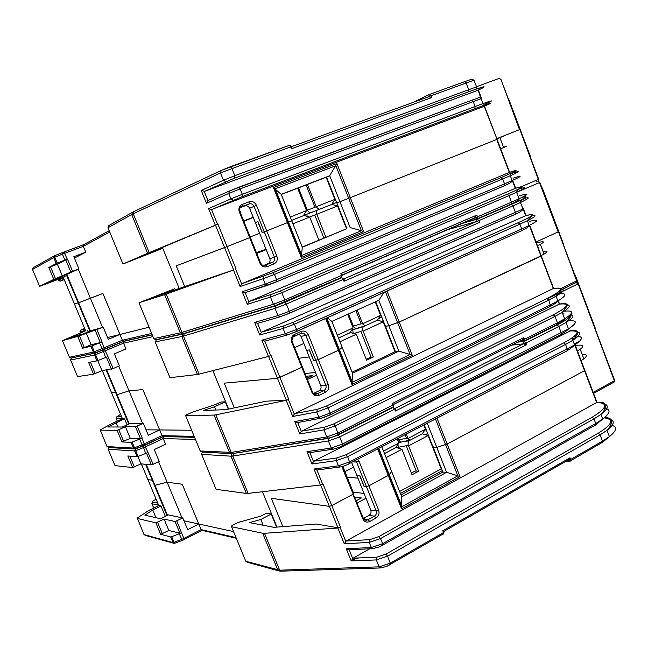 <?xml version="1.0" encoding="UTF-8"?>
<svg xmlns="http://www.w3.org/2000/svg" width="648" height="648" viewBox="0 0 648 648"><rect width="100%" height="100%" fill="white"/><g stroke="black" fill="none" stroke-linecap="round" stroke-linejoin="round"><path stroke-width="0.97" d="M431.738 97.548L428.612 96.771L429.519 94.397L431.05 95.766L428.628 96.755L291.697 146.634L291.454 148.773L431.738 97.548L431.05 95.766L466.147 82.985L468.69 89.667L468.391 91.87C485.133 85.836 488.341 85.293 478.013 90.226L204.703 191.29L234.868 178.006L234.811 175.689L476.547 86.856L474.02 80.206C470.829 78.862 473.915 78.611 464.608 81.656L429.543 94.397M63.885 252.048L54.562 255.717L54.748 257.207L62.435 254.162L62.248 252.68L63.885 252.048M56.23 263.525L48.811 267.486L53.808 279.41L39.585 286.311L32.505 269.471L53.76 257.629L56.23 263.525L64.905 260.067L62.435 254.162L83.308 246.337L83.705 244.644L63.901 252.04L83.665 244.661M500.961 79.404L519.51 129.649L496.822 138.656L519.882 129.503L538.318 179.423L520.911 186.835M39.585 286.311L63.31 277.449L65.059 276.615L64.573 275.465M64.905 260.067L67.279 259.151L63.901 252.04M48.811 267.486L57.413 264.19L67.279 259.151M109.731 232.016L83.308 246.337L85.747 252.194L73.856 256.673L78.943 268.88L72.584 271.31L67.473 259.079M74.439 258.082L85.747 252.194M151.648 333.445L122.359 340.241L119.953 334.457L149.072 327.208L119.953 334.457L102.902 293.463L90.38 298.185L78.295 269.187M122.958 264.019L107.973 227.756L131.698 214.553L147.606 253.263L122.958 264.019L157.982 250.225L162.373 248.33L162.073 247.601M215.322 225.221L217.534 224.346L211.54 209.523L208.591 208.583L215.322 225.221L149.186 252.599L133.237 213.783L131.698 214.553L132.613 212.212L133.82 211.596M480.848 98.383L478.192 90.145M211.54 209.523L484.242 106.304L497.081 139.328M509.239 172.449C520.044 168.966 517.307 170.683 501.017 177.601L272.897 272.695L242.044 283.597L509.32 172.417L496.724 139.482L348.681 198.296L497.121 139.312M337.576 202.613L348.681 198.296L337.584 202.622L336.434 202.152L326.56 177.098L281.264 194.481M291.454 148.773L290.701 146.869L220.482 172.903L223.447 180.274L201.261 190.463L204.703 191.29M208.356 200.362L229.368 191.022L208.356 200.362L206.453 203.302L228.752 193.444L230.931 198.855L208.591 208.583M78.943 268.88L47.498 283.216L65.059 276.615M53.808 279.41L72.584 271.31M102.578 327.434L90.38 298.185L78.133 302.964L102.902 293.463L119.953 334.457L107.568 337.543M58.352 280.414L63.504 277.903L74.504 304.187L78.084 302.835L74.504 304.187L85.455 330.359L79.907 331.865M179.334 288.773L162.413 247.455M151.081 252.323L162.373 248.33M217.534 224.346L159.675 248.589L140.179 257.07L151.211 252.647M147.606 253.263L149.186 252.599M249.666 237.638L227.019 246.637L249.666 237.638L259.953 263.209C261.622 266.441 264.06 267.584 267.276 266.644L274.031 263.858C276.955 262.262 277.903 259.726 276.866 256.268L266.692 230.874L287.412 222.645L266.692 230.874L256.47 205.376C254.818 202.127 252.364 200.929 249.124 201.779L242.263 204.395C239.258 205.926 238.286 208.454 239.339 211.969L249.666 237.638L250.282 237.395L249.666 237.638M243.753 221.179L249.253 218.894L243.705 221.049M56.327 279.96L55.979 279.118M62.386 276.089L57.413 264.19M153.73 338.475L138.98 302.786L174.531 288.814L156.322 296.266L233.62 269.941L224.581 247.593L176.216 265.85L184.793 286.821L176.216 265.85L227.019 246.637L217.939 224.184M474.79 108.694C491.443 102.481 494.562 101.704 484.137 106.353C491.856 102.951 492.367 102.4 485.684 104.693C480.241 106.248 483.951 106.207 482.914 103.615L475.106 106.507L474.79 108.694L242.328 196.595L212.034 209.401M259.646 233.337L250.104 236.957L259.646 233.337M244.239 221.195L253.263 217.436M273.448 187.637L281.216 194.343L329.711 175.738L336.895 163.563L273.448 187.637L287.412 222.645L288.093 222.369L287.412 222.645L301.304 257.459L363.633 231.571L336.895 163.563M262.351 232.551L266.692 230.874L262.351 232.551L257.928 221.527L255.328 222.58L249.593 208.3C248.508 206.161 246.896 205.367 244.758 205.918L240.214 207.66M281.216 194.343L291.778 220.855L288.093 222.369L291.778 220.855L302.3 247.253L301.304 257.459M243.672 220.968L253.19 217.266M290.255 217.031L306.536 210.6L303.402 215.703L291.592 220.393L303.41 215.695M288.352 221.681L287.89 221.867M303.491 215.565L331.8 204.428L303.491 215.557M336.928 202.338L331.776 204.379L336.928 202.338M363.633 231.571L361.422 230.712L301.806 255.417L275.222 188.771L335.867 165.718L361.422 230.712L350.147 227.594L329.711 175.738L326.56 177.098M335.275 199.211L306.52 210.568M316.264 207.068L319.108 209.466M331.736 204.452L334.87 199.398L326.138 177.26M316.273 206.744L307.436 184.437M306.536 210.6L297.643 188.195M474.676 217.858L476.831 215.079L340.905 273.553L342.581 274.793L475.397 217.55M152.159 334.684L123.744 341.18L122.359 340.241L94.308 351.743L95.207 352.917L123.752 341.172M507.335 194.198L509.012 195.615L281.807 292.71L270.459 297.043L271.188 294.467L249.261 301.45L515.29 188.366C526.184 185.166 523.535 187.11 507.335 194.198L280.252 291.009L281.807 292.71L284.715 299.951L477.503 216.837L476.831 215.079M138.98 302.786L164.608 294.629L180.314 332.845L181.967 332.392L183.935 333.526L275.441 305.556L273.375 304.268L181.967 332.392L166.22 294.071L233.458 270.022L240.125 286.505L263.096 278.745L265.251 284.091L242.239 291.713L247.35 304.349L270.459 297.043L273.375 304.268L284.715 299.951L284.683 302.041L275.441 305.556L341.747 277.328L284.788 302M95.053 352.966L93.304 352.099L69.441 357.275L62.435 340.629L85.641 330.812L70.292 337.503L83.284 333.89L91.336 330.593L103.275 327.24L108.305 339.301L119.953 334.457M103.275 327.24L77.711 336.425L82.66 348.219L90.866 346.283L93.304 352.099L94.308 351.743L91.87 345.927L102.052 341.901L97.006 329.808M62.435 340.629L77.711 336.425M518.894 188.957C527.002 186.64 526.233 187.742 516.594 192.27C517.355 190.682 516.602 190.431 521.332 187.734C523.706 186.17 521.729 186.373 515.403 188.325L515.525 188.293M249.261 301.45L248.824 301.709L245.163 292.661L267.268 285.42M248.824 301.709L247.35 304.349M245.163 292.661L242.239 291.713M242.044 283.597L240.125 286.505M166.22 294.071L164.608 294.629M95.264 330.472L100.319 342.557L102.052 341.901M91.87 345.927L90.866 346.283M100.319 342.557L91.125 344.76L82.66 348.219M302.211 247.026L346.899 228.671L336.839 202.905M256.657 253.246L262.165 251.019L256.535 252.947M167.63 292.637L167.387 292.037M178.986 288.895L178.435 287.55M266.012 249.205L256.373 252.542M79.388 334.976L78.894 333.801M88.177 331.889L87.504 330.278M91.125 344.76L86.2 332.999M78.181 302.948L66.355 274.784M337.875 205.789L337.422 205.967M288.514 222.102L288.06 222.28M215.501 225.164L224.581 247.593L227.019 246.637L236.066 269.001M266.182 249.61L256.738 253.441M264.133 265.275L267.948 263.704C269.884 262.643 270.508 260.974 269.827 258.69L255.328 222.58L257.928 221.527M331.8 204.428L337.551 205.999L346.55 228.809M318.913 240.165L309.752 217.088L303.953 215.484M309.752 217.088L292.945 223.787M289.705 225.083L289.243 225.269M262.205 232.608L257.783 221.584M346.899 228.671L302.3 247.253M337.551 205.999L316.799 214.277L316.297 213.775L316.945 210.325M316.297 213.775L314.758 215.047L323.903 238.116M309.566 217.04L314.758 215.047M316.799 214.277L325.92 237.29M503.52 147.258C508.097 145.573 508.137 145.67 503.634 147.55L500.661 148.773M496.838 138.696L499.624 137.627C504.411 135.78 504.492 135.788 499.875 137.651L496.895 138.842M155.164 341.917L181.829 336.531L197.438 374.495L169.938 377.687L155.22 342.079L156.452 339.503M343.659 278.996L476.507 221.519L446.602 229.959M344.193 278.932L343.966 281.273L479.625 222.361L476.507 221.519L477.293 219.137L460.785 223.844M535.92 182.015L536.876 181.74M102.959 350.123L105.616 357.518L97.97 360.507L95.54 354.699L94.535 355.047L96.965 360.855L88.622 362.435L93.539 374.18L77.574 376.61L70.592 360.021L94.535 355.047L95.329 353.111L95.54 354.699L123.574 343.173L123.946 341.334L95.329 353.111L71.944 357.89M516.61 192.326L539.492 182.55L558.147 231.911L536.066 241.988L558.503 231.741L576.647 280.9L560.723 288.635M105.616 357.518L107.949 356.57L104.571 349.466M152.96 336.612L123.574 343.173L125.971 348.94L114.372 353.857L119.378 365.869L113.173 368.534L107.949 356.57M194.189 436.371L162.032 435.642L159.659 429.948L191.654 430.24L159.659 429.948L142.876 389.578L129.033 390.874L118.722 366.152M268.442 356.465L270.645 355.647L264.773 341.123L261.849 340.168L268.442 356.465L199.122 374.155L183.481 336.093L181.829 336.531L182.768 334.117L156.111 339.811M261.671 332.116L283.824 325.863L292.88 322.453L518.189 222.701C534.244 215.33 536.746 212.998 525.682 215.719L261.671 332.116L259.751 335L283.111 328.463L285.241 333.761L261.849 340.168M529.351 225.383L541.04 256.154L399.2 322.04L541.307 255.766M386.176 326.106L388.849 325.774L399.2 322.04L388.849 325.774L386.305 326.179L385.106 325.547L375.702 301.701M343.966 281.273L343.229 279.41L286.359 304.05L275.019 308.359L277.919 315.576L254.664 322.429L257.839 323.328L279.782 316.888M93.539 374.18L101.971 370.672L113.173 368.534M96.965 360.855L97.97 360.507M142.568 423.338L129.033 390.874L116.551 394.851L129.033 390.874L142.876 389.578L159.659 429.948L146.043 429.827M102.303 370.624L111.464 392.526L115.425 392.153L111.464 392.526L122.269 418.333L116.089 418.13M228.614 409.074L212.868 370.648M270.645 355.647L271.034 355.469L279.928 377.452L301.83 367.278L277.474 378.302L224.208 383.162L277.474 378.302L279.928 377.452L288.789 399.354L286.197 400.343L292.726 416.486L316.734 411.966L318.84 417.19L294.791 421.589L299.805 433.966L323.943 429.875L326.786 436.946L338.11 432.913L393.96 404.441M197.438 374.495L199.122 374.155M264.773 341.123L265.251 340.986M325.628 318.435L338.345 350.317L318.298 359.624L338.993 349.985L338.345 350.317L351.953 384.434L412.274 355.29L386.986 290.976M101.971 370.672L97.751 360.596M234.317 407.884L224.208 383.162L234.317 407.884M309.266 356.943L298.898 358.231L309.266 356.943M302.697 366.59L301.83 367.278L311.907 392.324C313.535 395.474 315.908 396.495 319.019 395.385L325.555 392.243C328.382 390.493 329.289 387.917 328.269 384.507L308.286 334.651C306.666 331.484 304.285 330.407 301.15 331.428L294.508 334.409C291.616 336.093 290.677 338.669 291.713 342.128L301.83 367.278L302.276 366.638M313.754 360.677L318.298 359.624L313.778 360.725L309.444 349.928L306.601 350.309L300.988 336.32L299.052 334.23M327.256 317.706L331.857 321.432L342.209 347.417L338.993 349.985L342.209 347.417L352.52 373.289L351.953 384.434M294.629 347.636L303.847 343.448M337.325 335.154L353.12 327.929L349.944 332.813L338.491 338.07L350.041 332.667M335.34 339.512L334.894 339.714M351.726 330.059L363.083 326.778L377.492 320.161L365.172 325.798L351.799 329.954M378.497 318.541L381.753 317.05L378.521 318.5M331.857 321.432L378.805 300.308L384.029 292.305M385.406 291.689L410.103 354.472L398.844 351.143L378.805 300.308M344.015 278.915L343.229 279.41L344.242 278.98M380.619 314.183L380.214 314.369M348.527 313.932L353.363 326.114L352.512 326.414M355.598 328.609L353.363 326.114L361.147 323.822L362.54 323.879L365.172 325.798M377.42 320.177L380.595 315.341L362.54 323.879M362.556 323.587L357.186 310.036M375.289 301.887L380.595 315.341M353.12 327.929L347.709 314.304M200.046 450.546L185.668 415.765L186.211 414.939L192.748 412.047L214.707 404.83L220.952 402.044L225.245 401.817L214.512 406.798L203.334 410.468L225.707 409.682L266.369 401.169L286.335 400.197L288.789 399.354M521.64 340.2L522.823 339.609L523.843 337.616L392.388 403.477L393.879 404.303L522.823 339.609M194.554 437.262L163.191 436.485L162.032 435.642L142.09 444.844L142.884 445.905L163.199 436.485M135.27 448.837L133.472 448.068L134.492 447.784L132.095 442.049L139.693 439.109L142.09 444.844L134.492 447.784L135.294 448.837L142.86 445.905M553.254 314.823L554.971 316.37L335.259 425.825L323.943 429.875L324.608 427.194L301.717 431.139L559.265 304.139C570.815 302.964 568.814 306.528 553.254 314.823L333.647 423.962L335.259 425.825L338.361 434.395L335 436.112M392.388 403.477L393.32 406.766L338.361 434.395C336.118 435.659 336.434 435.699 330.699 437.643L328.552 438.137L326.786 436.946L231.279 452.425L215.841 414.841L286.197 400.343M185.668 415.765L214.107 415.076L229.522 452.571L231.312 453.624L232.867 453.511M143.338 423.33L135.472 426.74L140.446 438.647L130.28 438.323L121.962 441.96L131.074 442.349L133.472 448.068L107.001 446.561L100.221 429.899L111.739 423.654L122.456 418.778L124.505 418.73L107.868 426.983L122.278 427.008L130.143 423.436L143.338 423.33L148.295 435.221L159.659 429.948M139.693 439.109L142.196 438.04L137.222 426.133M100.1 430.159L117.094 430.345L121.962 441.96M558.357 300.664L559.516 304.05M301.717 431.139L301.296 431.414L297.707 422.553L322.979 417.814L330.407 414.663L330.156 413.116L318.84 417.19L320.647 418.397M301.296 431.414L299.805 433.966M554 288.401L553.327 288.514L541.04 256.154L541.347 255.758M553.554 288.433L529.7 225.204M297.707 422.553L294.791 421.589M326.454 406.037L317.407 409.301L316.734 411.966L328.058 407.876L326.454 406.037L547.058 298.542C562.699 290.409 564.789 287.064 553.327 288.514L294.638 413.651L292.726 416.486M215.841 414.841L214.107 415.076M140.446 438.647L142.196 438.04M132.095 442.049L131.074 442.349M135.472 426.74L125.428 426.732L117.094 430.345M352.091 372.211L395.361 351.548L385.511 326.3M306.933 378.213L312.263 375.702L306.148 376.253M215.841 410.03L214.512 406.798M228.25 409.155L225.245 401.817M315.511 372.495L305.491 373.451M117.952 427L116.081 422.536M127.057 424.837L124.505 418.73M130.28 438.323L125.428 426.732M116.591 394.826L106.167 370.008M383.179 320.663L381.64 321.368M338.71 347.968L338.264 348.17M326.738 317.941L352.399 382.288L410.103 354.472L412.274 355.29M316.58 375.16L307.436 379.461M313.964 393.223L319.01 390.809C320.882 389.651 321.481 387.95 320.809 385.698L306.601 350.309L309.282 349.944L313.616 360.742M377.492 320.161L383.235 321.837L395.021 351.71M383.235 321.837L363.107 331.12L373.361 356.983L366.566 360.215L356.27 334.271L350.479 332.562M356.27 334.271L339.965 341.78M336.822 343.229L336.377 343.44M395.361 351.548L398.844 351.143L352.52 373.289M363.107 331.12L362.588 330.569L363.083 326.778M362.588 330.569L360.92 331.46L371.134 357.234L373.361 356.983M353.678 333.509L360.92 331.46M352.326 383L351.532 383.381M350.657 377.93L349.564 378.456M350.195 376.763L349.102 377.29M371.134 357.234L366.169 359.211M543.186 251.764C547.981 250.776 548.281 251.546 544.069 254.081L541.226 255.571M536.431 242.935L539.339 242.263C544.361 241.161 544.709 241.858 540.375 244.345L537.516 245.803M201.496 453.875L201.617 454.353L231.004 456.184L246.313 493.428L216.076 489.329L201.617 454.353L202.289 451.972M394.988 408.451L523.471 343.853L511.896 345.092M395.58 408.564L395.385 411.043L526.589 344.752L523.471 343.853L524.224 341.431L517.784 342.136M143.046 446.075L145.695 453.479L138.105 456.411L135.707 450.692L134.687 450.976L137.084 456.694L127.834 455.965L132.686 467.532L115.012 465.629L108.135 449.267L134.687 450.976L135.456 449.007L135.707 450.692L145.614 446.764L163.231 438.534L163.539 436.566L144.626 445.395L135.456 449.007L108.621 447.582M579.758 341.034L574.687 343.659M395.734 409.398L394.899 409.811M145.695 453.479L148.003 452.49L144.626 445.395M195.477 439.49L163.231 438.534L165.596 444.22L154.264 449.542L159.197 461.376L153.139 464.26L148.003 452.49M236.034 537.629L201.099 529.61L198.774 523.997L233.539 531.587L198.774 523.997L182.234 484.234L167.119 482.209L158.558 461.684M316.904 470.019L314.005 469.047L320.46 485.012L248.111 493.395L232.77 456.054L231.004 456.184L231.903 453.73L202.484 452.053M566.692 321.692L566.158 321.084L566.49 321.943M570.313 330.909L313.859 461.174L336.976 457.934L346.016 454.742L563.898 342.792C579.32 334.214 581.183 330.286 569.471 330.998L569.835 330.885M574.744 344.898L584.545 370.705L447.152 444.01L584.545 370.705L584.723 370.097M433.852 447.193L436.784 447.428L447.152 444.01L436.784 447.428L434.079 447.347L432.832 446.561L424.221 424.74M395.385 411.043L394.664 409.22L339.722 436.922L328.398 440.948L331.241 448.011L306.966 451.672L309.849 452.644L332.886 449.21M313.859 461.174L311.955 463.984L336.328 460.631L338.418 465.815L314.005 469.047M132.686 467.532L140.964 463.846L151.389 464.851L153.139 464.26M137.084 456.694L138.105 456.411M181.958 517.793L167.119 482.209L154.418 485.401L167.119 482.209L182.234 484.234L198.774 523.997L183.959 520.765M141.329 463.879L147.914 479.625L152.248 480.209L147.914 479.625L158.566 505.075L151.932 503.788L151.834 503.123M276.955 527.099L262.464 491.735M215.865 488.827L216.076 489.329M320.46 485.012L323.044 484.048L331.752 505.578L352.933 494.278L331.752 505.578L329.289 506.339L271.318 498.312L329.289 506.339L331.752 505.578L340.435 527.043L337.859 527.999L344.258 543.802L369.239 542.384L371.304 547.503L346.283 548.807L351.184 560.925L376.302 559.921L379.088 566.846L390.388 563.088L443.532 532.535L444.05 531.295L569.228 459.392L569.957 457.796L442.827 530.744L444.05 531.295M246.313 493.428L248.111 493.395M377.663 448.886L388.249 475.438L368.858 485.781L388.873 475.057L388.249 475.438L401.59 508.874L459.975 476.612L436.979 418.122M140.964 463.846L137.886 456.492M282.901 526.638L271.318 498.312L282.901 526.638M574.193 338.621L572.419 338.766L572.945 340.151M357.923 478.151L346.761 477.195L357.923 478.151M343.788 468.739L353.678 493.33L352.933 494.278L362.807 518.821C364.395 521.891 366.695 522.79 369.708 521.519L376.034 518.044C378.764 516.148 379.631 513.516 378.635 510.162L359.049 461.303L357.672 459.254M364.127 486.235L366.412 486.543L368.858 485.781L366.412 486.543L364.168 486.324L359.915 475.737L356.854 475.486L351.605 462.405M381.794 446.747L391.651 471.469L388.873 475.057L391.651 471.469L401.752 496.83L401.59 508.874M344.582 471.793L353.508 467.143M383.527 451.081L398.844 443.102L395.628 447.768L384.515 453.576L395.815 447.493M381.461 455.171L381.032 455.39M398.714 442.786C403.04 441.49 406.264 440.932 408.378 441.11L422.285 433.804L410.395 440.008L398.658 442.641M426.109 429.511L424.78 430.199M435.448 418.916L457.828 475.826L446.594 472.311L427.235 423.176M397.921 438.38L398.52 439.887L397.67 440.154M400.602 442.017L398.52 439.887L406.49 438.267L410.395 440.008M422.285 433.804L425.493 429.17L407.965 438.558M407.997 438.291L406.304 434.03M423.833 424.942L425.493 429.17M398.844 443.102L397.127 438.793M245.535 560.625L231.53 526.727L231.895 525.488L238.278 522.401L260.447 516.229L266.547 513.248L271.212 514.034L260.788 519.485L249.504 522.612L273.926 527.334L316.289 524.038L337.964 527.78L340.435 527.043M567.81 460.202L569.228 459.392M182.428 540.359L202.071 530.364L201.099 529.61L183.894 538.456L184.129 539.598L182.428 540.359M174.733 543.308L173.032 542.579L174.069 542.352L171.704 536.714L181.537 532.81L183.894 538.456L174.069 542.352L174.887 543.243M604.292 417.863C614.466 419.297 612.473 424.4 598.307 433.172L385.933 554.129L387.593 556.146L390.639 564.222L388.144 565.761M598.307 433.172L600.056 434.849L387.593 556.146L376.302 559.921L376.909 557.15L353.095 558.163L369.789 548.767M442.827 530.744L443.75 533.652L386.597 566.457L380.587 567.94L379.088 566.846L279.653 570.183L264.506 533.304L337.859 527.999M231.53 526.727L262.675 533.239L277.79 570.021L279.28 571.026L280.884 571.18M182.793 517.971L175.073 521.543L179.966 533.264L168.853 530.493L160.68 534.308L170.667 536.941L173.032 542.579L144.026 534.592L137.287 518.027L148.279 510.762L158.752 505.513L160.979 505.95L152.75 510.025L144.901 515.184L160.696 518.756L168.375 514.909L182.793 517.971L187.669 529.675L198.774 523.997M181.537 532.81L176.823 520.984M137.222 518.416L155.885 522.863L160.68 534.308M353.095 558.163L351.184 560.925M597.302 402.335L596.622 402.481L584.545 370.705L584.771 370.089M596.622 402.481C608.715 402.991 607.249 407.9 592.223 417.207L378.886 536.576L369.854 539.63L346.162 541.031L596.978 402.343L575.076 344.687M349.175 549.788L346.283 548.807M346.162 541.031L344.258 543.802M264.506 533.304L262.675 533.239M179.966 533.264L181.724 532.713M171.704 536.714L170.667 536.941M175.073 521.543L164.074 519.072L155.885 522.863M400.999 494.926L442.892 472.068L433.237 447.323M356.222 500.726L361.382 497.948L354.796 497.178M263.161 525.253L260.788 519.485M276.575 527.124L271.212 514.034M364.046 493.403L353.265 492.229M155.957 517.679L152.75 510.025M165.362 516.415L160.979 505.95M168.853 530.493L164.074 519.072M154.451 485.368L145.589 464.292M427.672 433.471L425.307 434.711M387.917 471.347L387.488 471.574M363.074 517.752L343.019 469.638L342.606 466.447M353.678 493.33L353.225 493.282M378.74 448.327L401.987 506.631L457.828 475.826L459.975 476.612M365.982 498.223L357.137 502.994M424.715 430.296L426.125 429.559M363.747 518.279L369.052 515.371C370.867 514.123 371.442 512.39 370.778 510.17L356.854 475.486L359.745 475.721L363.99 486.3M422.366 433.804L428.093 435.569L441.223 468.852M428.093 435.569L408.564 445.816L418.632 471.218L412.039 474.765L401.93 449.299L396.155 447.493M401.93 449.299L386.119 457.593M383.073 459.189L382.636 459.416M442.892 472.068L446.594 472.311L401.752 496.83M408.564 445.816L408.029 445.225L408.378 441.11M408.029 445.225L406.231 445.743L416.267 471.055L418.632 471.218M398.642 448.27L398.269 447.323L406.231 445.743M397.961 444.382L398.269 447.323L396.949 447.744M401.598 505.643L400.537 506.226M400.748 503.512L399.686 504.095M442.317 470.618L400.415 493.46M397.394 495.104L396.333 495.688M441.555 468.682L399.622 491.484M396.6 493.128L395.539 493.703M416.267 471.055L415.012 471.064L411.35 473.032M582.204 354.569C587.218 354.254 587.76 355.679 583.832 358.838L581.118 360.588M575.375 345.481L578.405 345.19C583.662 344.809 584.253 346.17 580.195 349.264L577.465 350.981M132.257 212.406L108.84 225.553L108.022 227.877M429.179 94.559L413.181 102.384M499.154 78.392L476.499 86.727L499.154 78.392M221 170.554L133.974 211.523L133.237 213.783L220.482 172.903L221.211 170.448L230.413 166.722L231.846 168.302L234.811 175.689L223.447 180.274L225.788 181.667M291.616 146.659L290.701 146.869L289.235 145.355C289.259 144.869 289.923 145.314 291.227 146.691L291.73 147.955M230.429 166.714L289.162 145.387L221.211 170.448M62.224 252.688L54.545 255.725M474.02 80.206L466.147 82.985L464.608 81.656L429.389 94.454M500.556 79.469L499.203 78.376L500.936 79.34L538.682 179.269L538.148 181.067L538.65 179.188M234.868 178.006L468.391 91.87M32.522 269.511L33.226 267.713L54.23 255.903M57.218 263.112L54.748 257.207L53.76 257.629L54.521 255.733M201.261 190.463L206.453 203.302M207.927 200.597L204.209 191.395M55.493 278.729L50.487 266.798M65.74 259.783L70.843 272.006M90.42 330.966L66.857 274.59M242.328 196.595L242.295 194.311L240.116 188.884L228.752 193.444L229.505 190.958L238.602 187.304L240.116 188.884L473.234 101.598L475.106 106.507L242.295 194.311L230.931 198.855L233.256 200.224M238.658 187.288L471.59 100.286L473.234 101.598L481.059 98.731C477.398 97.038 482.687 96.657 471.623 100.278L229.505 190.958M60.369 281.086L64.233 279.644L60.094 281.127L58.328 280.365L57.964 279.499M240.351 211.613L239.339 211.969M249.124 201.779L249.164 203.95L242.295 206.574L242.263 204.395M244.733 205.926L249.148 203.958C251.327 203.399 252.947 204.201 254.048 206.348L256.47 205.376M249.593 208.3L254.048 206.348L274.436 257.199L276.866 256.268M60.094 281.127L64.071 279.264M484.882 104.158C494.262 99.986 493.606 99.808 482.914 103.615L481.059 98.731M298.485 187.871L307.363 210.236L309.76 213.103M306.115 184.947L314.96 207.263M519.655 195.728C529.457 192.885 529.262 193.906 519.072 198.798L516.594 192.27L509.012 195.615L511.507 202.176L477.503 216.837L477.187 218.87L475.057 217.744M340.905 273.553L341.747 277.328L342.144 275.189L341.65 273.942M477.187 218.87L511.142 204.201L511.507 202.176L519.072 198.798C519.51 199.681 516.958 201.423 511.434 204.023L477.041 218.927L462.696 223.017M182.258 333.979L155.804 339.641L153.787 338.621L180.314 332.845L182.444 333.939L275.287 305.589M101.858 341.982L104.522 349.24L123.744 341.18M99.517 342.93L102.838 349.928L104.522 349.24M69.417 357.226L71.086 358.077L94.9 352.998M280.252 291.009L271.188 294.467M511.248 173.599L511.223 173.543C520.927 170.375 520.628 171.113 510.316 175.738C509.952 174.596 511.118 173.372 513.815 172.06C517.898 169.922 516.407 170.035 509.336 172.409M512.301 180.492L515.29 188.366M265.251 284.091L267.365 285.387L276.575 281.856L276.591 279.725L265.251 284.091M263.825 276.194L263.096 278.745L274.444 274.379L272.897 272.695M241.607 283.856L235.661 269.171M84.345 347.579L79.404 335.786M245.487 292.596L276.753 281.734L504.419 185.765L276.656 281.823M80.368 332.967L79.939 331.946L80.652 330.205L84.645 328.431M512.989 178.184C522.717 175.09 522.434 175.883 512.147 180.565C512.511 181.643 509.935 183.376 504.419 185.765L504.533 183.846L276.591 279.725L274.444 274.379L510.316 175.738L512.147 180.565L504.533 183.846L502.694 179.002L501.017 177.601M84.872 328.973L80.652 330.205M269.827 258.69L274.436 257.199C275.125 259.508 274.493 261.193 272.549 262.254L274.031 263.858M267.948 263.704L272.549 262.254L265.793 265.032L267.276 266.644M260.528 262.869L259.953 263.209M265.235 265.21L263.817 265.672M307.071 216.343L306.941 214.213M509.425 100.918L530.307 156.2M522.053 197.365C529.262 195.745 525.666 198.11 511.248 204.46L477.293 219.137L478.953 220.604L476.507 221.519M479.625 222.361L478.953 220.604L512.924 205.886L515.419 212.439L515.047 214.448L289.348 313.3M343.229 279.41L341.634 277.773L284.796 302.333L286.359 304.05L289.267 311.283L522.952 209.012L520.474 202.492C529.538 198.134 530.696 196.798 523.94 198.466M152.248 334.886L123.946 341.334M284.796 302.333L275.74 305.775L182.768 334.117M522.11 197.34C532.178 194.886 519.056 200.564 520.474 202.492L512.924 205.886L511.248 204.46M539.833 182.307L538.059 181.375M537.071 181.683L535.993 181.983M289.227 313.349L289.267 311.283L277.919 315.576L279.968 316.848L289.227 313.349M70.575 359.964L71.337 358.214M275.74 305.775L275.019 308.359L183.481 336.093L184.218 333.728M254.664 322.429L259.751 335M523.106 208.94L525.682 215.719M526.03 215.622L525.828 215.663C538.01 212.495 531.077 215.484 527.375 220.668C535.783 216.44 537.273 214.812 531.838 215.776M261.233 332.384L257.588 323.376M95.232 373.556L90.428 362.094M106.426 357.194L111.432 369.174M129.252 423.841L106.709 369.919M285.241 333.761L287.242 335.024L296.533 331.541L296.582 329.508L285.241 333.761M283.824 325.863L283.111 328.463L294.451 324.194L519.874 224.151L518.189 222.701M286.335 400.197L268.612 356.416M296.679 331.476L521.672 230.712C529.003 226.849 526.694 228.161 529.197 225.455L521.705 228.963L521.672 230.712L296.784 331.339L287.242 335.024L264.983 341.083M292.604 341.496L291.713 342.128M294.467 336.361L294.508 334.409M294.605 336.296L301.093 333.38L301.15 331.428M301.223 333.323L303.791 333.364L305.848 335.526L308.286 334.651M300.988 336.32L305.848 335.526L325.823 385.341L328.269 384.507M292.88 322.453L294.451 324.194L296.582 329.508L521.705 228.963L519.874 224.151L527.375 220.668L529.197 225.455C539.249 220.271 539.314 218.911 529.392 221.389M355.914 310.611L361.147 323.822M566.879 304.763C571.155 305.297 569.608 307.857 562.237 312.425L554.971 316.37L557.418 322.809L524.507 339.333L524.119 341.164L522.053 340.16L524.507 339.333L523.843 337.616M393.263 406.904L393.587 405.032L393.109 403.817M560.39 290.207L576.266 282.488L576.923 280.503M556.988 324.64L557.507 324.219L557.418 322.809L564.667 318.832L562.237 312.425L567.446 305.556C567.859 303.718 565.218 303.215 559.532 304.05M564.181 311.21C573.885 310.214 574.047 312.757 564.667 318.832C564.262 319.772 561.873 321.562 557.507 324.219L523.795 341.277M230.648 453.584L201.917 451.956L200.216 450.959L231.279 452.425L232.964 453.495L328.463 438.145M142.001 438.129L144.634 445.144L163.191 436.485M106.944 446.432L108.394 447.355L134.403 448.894M333.647 423.962L324.608 427.194M556.51 295.682L555.96 294.233M558.017 300.858L559.265 304.139M547.058 298.542L548.767 300.073L556.073 296.209L560.204 291.252C561.079 289.68 564.991 287.291 553.578 288.425L553.335 288.514M557.134 294.872L556.988 294.062L557.855 293.933M317.407 409.301L294.638 413.651M294.216 413.926L288.401 399.541M123.655 441.377L118.787 429.754M321.003 418.26L330.051 415.004L550.646 306.301L330.31 414.882M117.288 421.103L116.178 418.462L116.883 416.696L120.066 414.671M550.573 304.835L330.156 413.116L328.058 407.876L548.767 300.073L550.646 306.301C555.109 303.661 557.515 301.879 557.871 300.947L550.573 304.835M560.058 293.666C567.227 293.228 566.498 295.65 557.871 300.947L556.073 296.209C563.517 291.754 565.121 289.356 560.885 289M121.532 416.575L116.883 416.696M320.809 385.698L325.823 385.341C326.503 387.609 325.904 389.327 324.016 390.493L325.555 392.243M319.01 390.809L324.016 390.493L317.488 393.628L319.019 395.385M312.328 391.611L311.907 392.324M314.977 393.773L317.488 393.628L314.231 394.033M353.103 333.339L352.796 329.686M542.595 188.738L563.193 243.267M391.951 407.454L393.449 407.276L392.226 407.317M570.54 314.458C570.945 316.686 566.457 320.169 557.086 324.899L524.224 341.431L525.925 343.035L523.471 343.853M575.4 282.868L559.994 290.66M526.589 344.752L525.925 343.035L558.803 326.454L561.249 332.886L561.346 334.255L560.82 334.692M395.337 408.443L394.664 409.22L393.02 407.422L338.102 435.051L339.722 436.922L342.565 444.002L568.474 328.86C577.571 322.858 577.611 320.161 568.612 320.784M194.586 437.343L163.539 436.566M338.102 435.051L329.062 438.267L231.903 453.73M339.536 447.161L561.346 334.255C565.672 331.59 568.045 329.791 568.474 328.86L566.044 322.461L558.803 326.454L557.086 324.899M570.848 314.11C572.662 315.608 567.049 320.776 566.044 322.461C573.383 317.812 574.889 315.163 570.572 314.523M547.649 298.671L577.814 283.97L576.347 282.706L577.198 282.682M342.816 445.451L342.565 444.002L331.241 448.011L332.983 449.194L335.275 448.675C341.577 446.513 340.127 446.909 342.816 445.451M108.086 449.121L108.856 447.436M329.062 438.267L328.398 440.948L232.77 456.054L233.45 453.608M578.081 283.565L614.377 380.765L593.179 392.356M306.966 451.672L311.955 463.984M313.446 461.457L309.874 452.644M134.379 466.965L129.843 456.127M146.505 453.155L151.389 464.851M167.508 515.346L146.189 464.349M322.664 484.242L316.913 470.027M578.032 336.32C583.427 336.96 582.285 339.852 574.606 344.995L349.726 461.846L338.418 465.815L340.111 466.981L343.57 466.155C349.005 464.138 347.117 464.827 349.985 463.239L346.826 464.924M336.976 457.934L336.328 460.631L347.644 456.646L565.623 344.372L563.898 342.792M337.964 527.78L320.647 484.979M343.262 466.252L343.586 469.306L343.019 469.638M355.363 460.453L356.603 462.081L359.049 461.303M352.666 461.854L356.603 462.081L376.18 510.899L378.635 510.162M346.016 454.742L347.644 456.646L349.985 463.239L566.976 350.876M569.746 330.901L569.77 330.893C583.37 328.439 575.789 337.033 572.816 340.289L574.606 344.995C574.177 345.894 571.82 347.701 567.527 350.414L565.623 344.372L572.816 340.289C580.106 335.486 581.54 332.667 577.109 331.849M574.379 336.369L575.999 336.28M405.073 434.67L406.49 438.267M358.814 557.92L350.892 560.204M570.159 461.117L568.142 460.218L570.605 459.481L569.957 457.796M443.742 533.741L443.248 534.163L443.985 532.227L443.515 531.036M570.256 461.117L570.605 459.481L602.462 441.166L600.056 434.849L607.022 430.329C609.663 428.142 616.904 416.907 604.479 417.709M601.968 442.803L602.6 442.236L602.462 441.166L609.412 436.622L607.022 430.329C614.255 424.594 615.155 420.892 609.736 419.24M614.207 382.028L614.579 380.206M612.141 425.372C617.487 427.113 616.58 430.863 609.412 436.622L602.6 442.236L569.673 461.287M278.413 570.791L247.236 562.245L245.819 561.298L279.653 570.183L281.086 571.172L380.4 567.948M179.261 533.822L182.323 540.432L174.272 543.405M143.929 534.365L145.192 535.353L173.543 543.202M385.933 554.129L376.909 557.15M352.682 558.471L349.183 549.812M371.304 547.503L372.835 548.613L378.975 547.017L382.855 544.887L382.604 543.704L371.304 547.503M369.854 539.63L369.239 542.384L380.538 538.569L378.886 536.576M345.757 541.339L340.054 527.245M162.381 533.774L157.586 522.32M595.269 425.193L380.23 546.458M154.832 507.449L153.341 507.149L151.932 503.788L152.612 502.006C151.964 501.69 153.025 500.823 155.779 499.406L154.759 499.932M153.122 506.639L154.054 507.838M604.122 408.029C611.064 409.212 610.602 412.889 602.745 419.062L595.885 424.643L595.747 423.525L382.604 543.704L380.538 538.569L593.973 418.859L600.98 414.42C608.205 408.856 609.217 405.324 604.009 403.809M596.962 402.343L597.01 402.343C611.194 400.691 603.96 411.861 600.98 414.42L602.745 419.062L595.747 423.525L593.973 418.859L592.223 417.207M157.683 502.961L152.612 502.006M370.778 510.17L376.18 510.899C376.844 513.143 376.269 514.893 374.447 516.148L376.034 518.044M369.052 515.371L374.447 516.148L368.129 519.615L369.708 521.519M364.322 519.04L368.129 519.615L366.039 520.441L363.358 518.465L362.807 518.821M364.095 519.591L366.857 520.012L363.682 518.157M577.822 283.136L577.06 281.111M575.319 275.368L595.634 329.152M429.211 94.535L413.141 102.4M291.681 146.634L428.701 96.73M83.705 244.644L109.196 230.729M133.974 211.523L221.049 170.521M478.038 90.218C485.125 86.881 486.057 85.982 480.832 87.537C477.479 89.141 476.053 88.914 476.547 86.856M481.432 98.14L478.37 90.064M509.612 172.319L484.493 106.199M244.758 205.918L249.172 203.942L241.364 206.704C239.946 206.623 239.476 208.3 239.954 211.734L260.561 262.95C262.213 265.453 263.582 266.336 264.684 265.583L265.526 265.137M301.644 256.349L274.469 188.204M95.207 352.917L102.838 349.928M512.657 180.338L515.662 188.252M78.141 302.972L89.926 331.169M509.417 100.894L508 98.042M530.315 156.233L531.117 159.246M503.634 147.55L499.875 137.651M344.218 280.43L343.724 279.191L341.828 277.7M522.952 209.012C522.426 210.576 519.89 212.317 515.354 214.253L289.454 313.178L279.968 316.848L257.839 323.328M560.439 290.142L576.615 282.277L576.995 280.714L539.857 182.388L538.156 181.335M526.055 215.614L523.454 208.778M301.652 333.185L294.103 336.247L292.507 337.584C291.859 340.265 291.794 341.682 292.305 341.844L312.49 392.016C313.608 393.968 314.726 394.737 315.843 394.324L316.686 393.895M352.277 383.284L326.292 318.136M518.279 341.885L523.552 341.31M134.954 448.926L144.634 445.144M116.624 395.013L128.766 424.059M542.619 188.803L541.185 185.895M563.242 243.389L563.987 246.264M544.069 254.081L540.375 244.345M395.628 410.168L393.449 407.276M562.748 313.778L563.217 313.713M575.521 282.812L576.566 282.625L578.154 283.784L614.709 380.546L614.417 381.907L593.552 393.336M573.229 339.819L572.816 338.726M316.848 470.035L340.006 466.997M401.89 507.692L378.302 448.554M566.19 461.133L569.268 461.263M236.293 538.253L202.071 530.364M372.665 548.621L348.948 549.828M154.54 485.7L167.038 515.581M152.377 501.86L152.126 502.411M575.375 275.513L573.909 272.541M583.832 358.838L580.195 349.264"/></g></svg>
